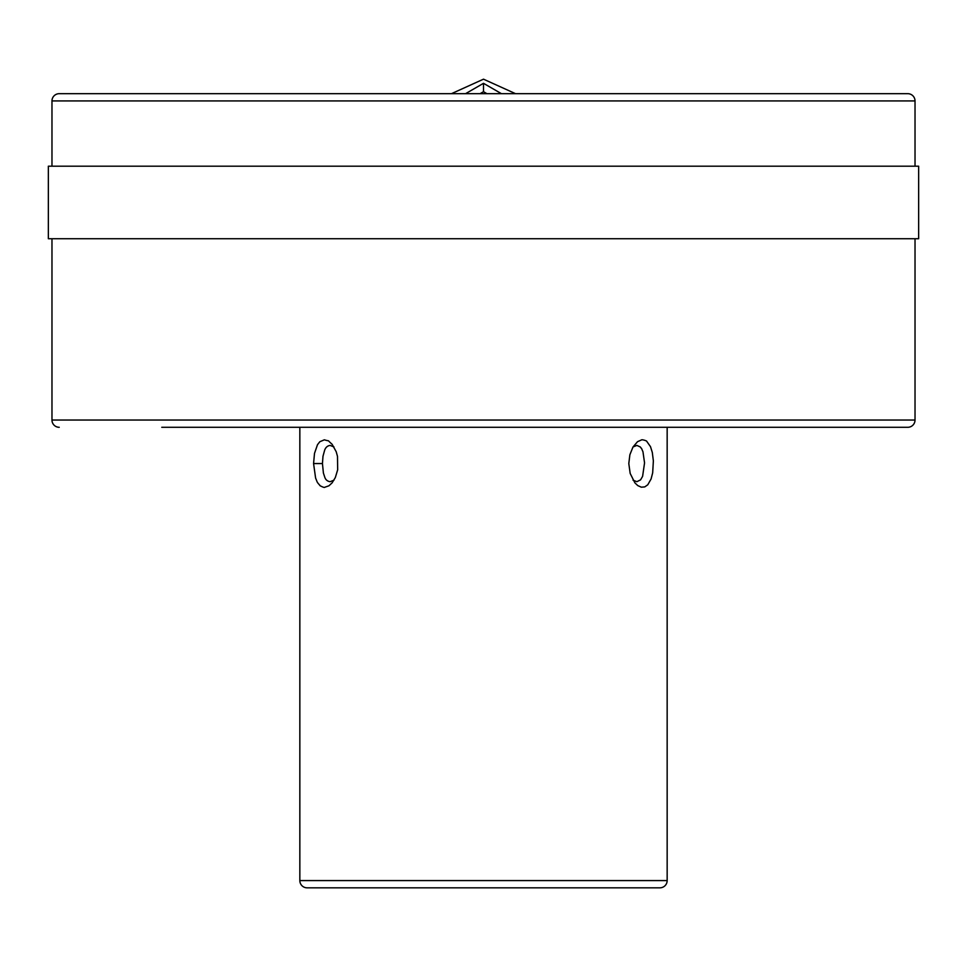 <?xml version="1.0" encoding="UTF-8"?>
<svg xmlns="http://www.w3.org/2000/svg" width="967" height="967" viewBox="0 0 967 967"><rect width="100%" height="100%" fill="white"/><g stroke="black" fill="none" stroke-linecap="round" stroke-linejoin="round"><path stroke-width="1.45" d="M172.416 427.293L907.771 427.293A7.252 7.252 0 0 0 915.024 420.041L915.024 238.728M59.229 427.293A7.252 7.252 0 0 1 51.976 420.041L51.976 238.728M51.976 166.203L51.976 100.931A7.252 7.252 0 0 1 59.229 93.678L907.771 93.678A7.252 7.252 0 0 1 915.024 100.931L51.976 100.931M915.024 166.203L915.024 100.931M628.804 463.556L629.868 454.792L632.986 447.008L637.531 441.689L641.58 439.888C641.75 439.356 646.875 440.722 646.778 441.387L650.501 446.681L652.302 452.435L653.366 460.884L652.677 472.803L651.081 478.991L647.769 484.793L644.747 486.909L641.326 487.187L637.797 485.615L634.908 482.884L630.17 473.431L628.804 463.556M313.574 463.556L314.493 453.426L317.478 444.723L319.823 441.726L324.368 439.816C331.149 441.919 325.976 438.994 332.08 444.228L336.214 451.734L337.495 456.4L337.664 469.817L335.319 477.577L332.092 482.884L328.937 485.797L324.67 487.295C324.465 488.117 318.832 485.168 320.041 485.579C316.463 481.433 317.732 483.077 315.605 478.085L313.574 463.556L322.446 463.556L323.401 473.056L324.803 477.299C325.661 479.825 327.438 481.288 330.122 481.687L333.978 480.164M307.095 887.827L659.905 887.827L307.095 887.827A7.252 7.252 0 0 1 299.843 880.574L299.843 427.293M659.905 887.827A7.252 7.252 0 0 0 667.157 880.574L667.157 427.293M367.98 887.827L599.02 887.827M302.188 93.678L664.812 93.678L302.188 93.678M225.226 93.678L245.703 93.678M794.584 427.293L805.233 427.293M161.767 427.293L241.545 427.293M704.979 427.293L784.757 427.293M48.35 238.728L918.65 238.728L918.65 166.203L48.35 166.203L48.35 238.728M633.022 480.164L636.878 481.687L640.589 479.85L642.608 476.332L644.554 462.879L642.97 451.782C640.214 445.4 642.39 450.235 640.311 446.972L636.878 445.424L633.022 446.947M333.978 446.947L330.122 445.424C327.559 445.739 325.746 447.298 324.682 450.078L322.99 456.255L322.446 463.556M465.562 93.678L483.5 83.319L501.438 93.678M486.933 93.678L483.5 91.696L480.067 93.678M483.5 83.319L483.5 91.696M451.456 93.678L483.5 79.173L515.544 93.678M299.843 880.574L667.157 880.574M51.976 420.041L915.024 420.041"/></g></svg>
